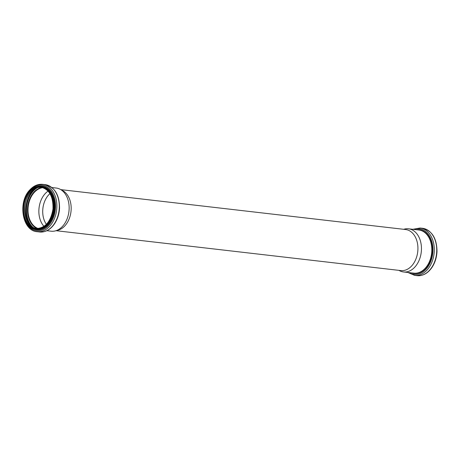 <?xml version="1.0" encoding="UTF-8"?>
<svg xmlns="http://www.w3.org/2000/svg" width="460" height="460" viewBox="0 0 460 460"><rect width="100%" height="100%" fill="white"/><g stroke="black" fill="none" stroke-linecap="round" stroke-linejoin="round"><path stroke-width="0.69" d="M49.921 193.637A19.648 13.863 -83.4 0 0 48.674 194.867A19.648 13.863 -83.4 0 0 46.374 224.313M48.053 191.107A20.803 14.68 -83.4 0 0 45.172 193.631A20.803 14.68 -83.4 0 0 43.976 226.349M43.027 187.663A20.803 14.68 -83.4 0 0 34.316 192.372A20.803 14.68 -83.4 0 0 28.163 213.118A20.803 14.68 -83.4 0 0 38.295 228.557M42.953 187.64A20.832 14.703 -83.4 0 0 34.299 192.349A20.832 14.703 -83.4 0 0 28.135 213.072A20.832 14.703 -83.4 0 0 38.22 228.562A20.832 14.703 -83.4 0 1 28.117 213.078A20.832 14.703 -83.4 0 1 34.281 192.343A20.832 14.703 -83.4 0 1 42.941 187.634M46.891 230.702L51.221 231.202A21.723 15.335 -83.4 0 0 55.378 230.891A21.723 15.335 -83.4 0 0 68.948 211.381A21.723 15.335 -83.4 0 0 60.191 189.29A21.723 15.335 -83.4 0 0 56.212 188.036L51.888 187.536M55.378 230.891L58.069 230.178A20.671 14.588 -83.4 0 0 70.984 211.617A20.671 14.588 -83.4 0 0 62.652 190.601L60.191 189.29M56.085 230.702L400.873 270.589A20.671 14.588 -83.4 0 0 417.737 251.735A20.671 14.588 -83.4 0 0 405.622 229.528L60.841 189.635M398.9 270.365L399.55 270.71A21.723 15.335 -83.4 0 0 403.523 271.964A21.723 15.335 -83.4 0 0 421.251 252.143A21.723 15.335 -83.4 0 0 408.52 228.798A21.723 15.335 -83.4 0 0 404.363 229.109L403.65 229.298M42.096 187.387A21.137 14.915 -83.4 0 0 33.925 192.084A21.137 14.915 -83.4 0 0 27.629 212.698A21.137 14.915 -83.4 0 0 37.323 228.614M37.432 187.697A22.459 15.853 -83.4 0 0 33.304 191.055A22.459 15.853 -83.4 0 0 32.855 227.246M34.281 189.192A22.914 16.175 -83.4 0 0 32.775 190.67A22.914 16.175 -83.4 0 0 30.13 225.066M41.302 187.22A20.832 14.703 -83.4 0 0 30.935 191.958A20.832 14.703 -83.4 0 0 24.921 213.854A20.832 14.703 -83.4 0 0 36.518 228.591M53.17 207.748A20.832 14.703 -83.4 0 0 40.808 187.151A20.832 14.703 -83.4 0 0 29.94 191.843A20.832 14.703 -83.4 0 0 23.977 214.078A20.832 14.703 -83.4 0 0 36.018 228.545A20.832 14.703 -83.4 0 0 52.762 211.318M29.572 191.561A21.166 14.938 -83.4 0 0 31.809 227.591A21.166 14.938 -83.4 0 0 53.164 204.315A21.166 14.938 -83.4 0 0 29.572 191.561M29.463 191.36A21.43 15.122 -83.4 0 0 31.728 227.838A21.43 15.122 -83.4 0 0 53.348 204.274A21.43 15.122 -83.4 0 0 29.463 191.36M23 207.926A21.758 15.358 -83.4 0 0 35.914 229.465A21.758 15.358 -83.4 0 0 53.67 209.616A21.758 15.358 -83.4 0 0 40.911 186.237A21.758 15.358 -83.4 0 0 29.561 191.13M36.438 229.523A21.758 15.358 -83.4 0 0 54.194 209.674A21.758 15.358 -83.4 0 0 41.434 186.294L40.911 186.237C36.731 185.84 32.913 187.484 29.451 191.164C18.135 202.291 22.494 228.879 35.914 229.465L36.438 229.523M32.349 228.43A22.051 15.559 -83.4 0 0 54.625 209.725A22.051 15.559 -83.4 0 0 37.208 186.427M23.362 214.998A22.971 16.209 -83.4 0 0 44.965 228.666A22.971 16.209 -83.4 0 0 53.693 195.69A22.971 16.209 -83.4 0 0 29.9 190.296A22.971 16.209 -83.4 0 0 25.392 197.455M37.197 231.708A23.839 16.825 -83.4 0 0 56.655 209.961A23.839 16.825 -83.4 0 0 42.676 184.345C37.979 183.919 33.724 185.736 29.912 189.802C17.566 201.998 22.229 230.92 37.197 231.708L39.635 231.989A23.839 16.825 -83.4 0 0 59.087 210.243A23.839 16.825 -83.4 0 0 45.114 184.627L42.676 184.345M422.539 228.292C431.986 230.558 436.81 238.257 437 251.396C436.724 257.324 435.108 262.591 432.153 267.197C428.001 273.269 422.976 276.092 417.059 275.655A23.839 16.825 -83.4 0 0 436.517 253.908A23.839 16.825 -83.4 0 0 422.539 228.292L420.106 228.011L412.844 229.298M417.059 275.655L414.627 275.373A23.839 16.825 -83.4 0 0 434.079 253.627A23.839 16.825 -83.4 0 0 420.106 228.011M409.02 272.596A22.937 16.186 -83.4 0 0 432.751 253.471A22.937 16.186 -83.4 0 0 414.017 229.436M411.573 272.895A22.028 15.548 -83.4 0 0 432.061 253.391A22.028 15.548 -83.4 0 0 416.565 229.73M403.523 271.964L413.885 273.159A21.723 15.335 -83.4 0 0 431.618 253.339A21.723 15.335 -83.4 0 0 418.882 230L408.52 228.798M41.802 187.266C37.95 186.886 34.385 188.433 31.096 191.912C20.188 202.572 24.529 228.298 37.013 228.66M36.018 228.545C45.109 228.315 50.761 221.812 52.975 209.03C53.354 196.57 49.295 189.273 40.808 187.151M39.635 231.989C45.58 232.421 50.629 229.574 54.78 223.439C57.615 219 59.202 213.934 59.547 208.236C59.53 194.839 54.717 186.973 45.114 184.627M414.627 275.373L407.853 272.464"/></g></svg>
